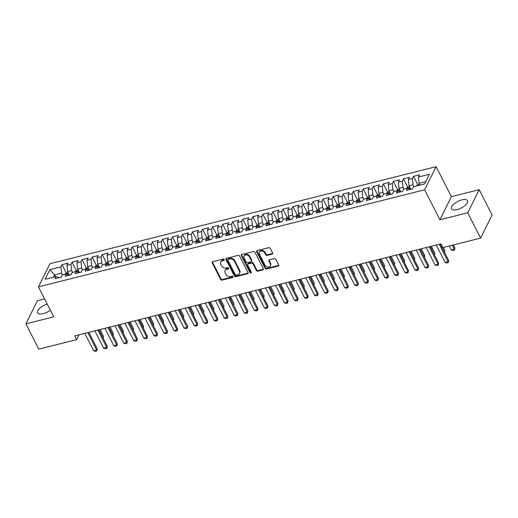 <?xml version="1.0" encoding="UTF-8"?>
<svg xmlns="http://www.w3.org/2000/svg" width="518" height="518" viewBox="0 0 518 518"><rect width="100%" height="100%" fill="white"/><g stroke="black" fill="none" stroke-linecap="round" stroke-linejoin="round"><path stroke-width="0.78" d="M224.242 259.589A0.79 0.635 -153.6 0 0 223.226 259.117L212.749 261.752A1.133 0.9 -153.6 0 0 212.231 262.917L220.668 279.474A1.133 0.9 -153.6 0 0 222.125 280.147L232.595 277.512A0.79 0.635 -153.6 0 0 231.941 276.224L230.588 276.567A3.626 2.888 -153.6 0 1 225.932 274.417L225.226 273.038A3.626 2.888 -153.6 0 1 225.136 270.629A3.626 2.888 -153.6 0 1 226.884 269.302L228.237 268.959A0.79 0.635 -153.6 0 0 227.583 267.67L226.224 268.013A3.626 2.888 -153.6 0 1 221.574 265.863L220.869 264.484A3.626 2.888 -153.6 0 1 220.778 262.076A3.626 2.888 -153.6 0 1 222.526 260.748L223.88 260.405A0.79 0.635 -153.6 0 0 224.242 259.589M461.933 199.87A9.007 3.71 -27 0 0 451.489 208.832A9.007 3.71 -27 0 0 457.09 209.622A9.007 3.71 -27 0 0 467.534 200.654A9.007 3.71 -27 0 0 461.933 199.87M47.222 304.111A9.007 3.71 -27 0 0 37.574 312.853A9.007 3.71 -27 0 0 43.175 313.643A9.007 3.71 -27 0 0 50.317 310.185M272.086 254.15A1.133 0.9 -153.6 0 0 272.604 252.985L270.241 248.336A1.133 0.9 -153.6 0 0 268.784 247.669L257.155 250.589A1.133 0.9 -153.6 0 0 256.637 251.754L265.074 268.311A1.133 0.9 -153.6 0 0 266.524 268.984L278.16 266.064A1.133 0.9 -153.6 0 0 278.678 264.892L275.816 259.285A1.133 0.9 -153.6 0 0 274.359 258.611L269.386 259.861A1.133 0.9 -153.6 0 0 268.868 261.033L270.286 263.811A3.03 2.415 -153.6 0 1 270.364 265.825A3.03 2.415 -153.6 0 1 267.748 266.997A3.03 2.415 -153.6 0 1 265.009 265.138L259.46 254.241A3.03 2.415 -153.6 0 1 259.382 252.227A3.03 2.415 -153.6 0 1 261.998 251.055A3.03 2.415 -153.6 0 1 264.73 252.913L265.656 254.733A1.133 0.9 -153.6 0 0 267.113 255.4L272.086 254.15L272.397 253.529A1.133 0.9 -153.6 0 0 272.714 253.386M467.728 212.801L479.208 189.672L451.392 196.659L439.911 219.794L467.728 212.801L480.62 238.099L442.76 247.617L440.85 243.868L74.741 335.878L76.645 339.627L79.047 334.796M439.911 219.794L424.637 189.808L38.436 286.862L49.916 263.733L436.117 166.673L424.637 189.808M44.567 298.899L37.38 300.705L25.9 323.841L53.717 316.848L38.436 286.862M25.9 323.841L38.792 349.138L76.645 339.627M239.588 256.041A1.133 0.9 -153.6 0 0 238.131 255.368L226.502 258.294A1.133 0.9 -153.6 0 0 225.984 259.46L234.421 276.016A1.133 0.9 -153.6 0 0 235.871 276.69L247.507 273.763A1.133 0.9 -153.6 0 0 248.018 272.597L239.588 256.041M241.828 254.442L253.457 251.521A1.133 0.9 -153.6 0 1 254.914 252.188L263.351 268.745A1.133 0.9 -153.6 0 1 262.833 269.917L257.854 271.167A1.133 0.9 -153.6 0 1 256.397 270.493L252.978 263.779A1.133 0.9 -153.6 0 0 251.521 263.105L248.219 263.934A1.133 0.9 -153.6 0 0 247.708 265.106L251.269 272.092A0.79 0.635 -153.6 0 1 249.89 272.442L241.31 255.607A1.133 0.9 -153.6 0 1 241.828 254.442M66.265 272.98L62.024 264.659L60.923 266.874L49.877 269.651L45.105 279.28L56.145 276.502L55.044 278.723L61.072 277.208L62.173 274.987L66.187 273.983L65.087 276.198L71.115 274.682L72.216 272.468L76.23 271.458L75.129 273.679L81.151 272.164L82.258 269.943L86.273 268.933L85.172 271.154L91.194 269.638L92.295 267.417L96.316 266.407L95.215 268.628L101.237 267.113L102.337 264.892L106.358 263.889L105.251 266.103L111.279 264.588L112.38 262.373L116.395 261.363L115.294 263.584L121.322 262.069L122.423 259.848L126.437 258.838L125.337 261.059L131.365 259.544L132.466 257.323L136.48 256.313L135.379 258.534L141.401 257.019L142.502 254.798L146.523 253.794L145.422 256.009L151.444 254.493L152.545 252.279L156.565 251.269L155.458 253.49L161.487 251.975L162.587 249.754L166.602 248.744L165.501 250.965L171.529 249.449L172.63 247.228L176.644 246.218L175.544 248.439L181.572 246.924L182.673 244.703L186.687 243.7L185.586 245.914L191.608 244.399L192.715 242.184L196.73 241.174L195.629 243.395L201.651 241.88L202.752 239.659L206.773 238.649L205.672 240.87L211.694 239.355L212.794 237.134L216.815 236.124L215.708 238.345L221.736 236.83L222.837 234.609L226.852 233.605L225.751 235.819L231.779 234.304L232.88 232.09L236.894 231.08L235.794 233.301L241.822 231.786L242.923 229.565L246.937 228.555L245.836 230.775L251.858 229.26L252.959 227.039L256.98 226.029L255.879 228.25L261.901 226.735L263.002 224.514L267.023 223.511L265.922 225.725L271.944 224.216L273.044 221.995L277.059 220.985L275.958 223.206L281.986 221.691L283.087 219.47L287.101 218.46L286.001 220.681L292.029 219.166L293.13 216.945L297.144 215.935L296.043 218.156L302.065 216.641L303.172 214.426L307.187 213.416L306.086 215.63L312.108 214.122L313.209 211.901L317.23 210.891L316.129 213.112L322.151 211.597L323.251 209.376L327.272 208.365L326.165 210.586L332.193 209.071L333.294 206.85L337.309 205.84L336.208 208.061L342.236 206.546L343.337 204.332L347.351 203.321L346.251 205.536L352.279 204.027L353.38 201.806L357.394 200.796L356.293 203.017L362.315 201.502L363.422 199.281L367.437 198.271L366.336 200.492L372.358 198.977L373.459 196.756L377.48 195.746L376.379 197.967L382.401 196.451L383.501 194.237L387.516 193.227L386.415 195.441L392.443 193.933L393.544 191.712L397.559 190.702L396.458 192.923L402.486 191.407L403.587 189.187L407.601 188.176L406.5 190.397L412.522 188.882L413.629 186.661L424.676 183.89L429.448 174.262L418.408 177.033L419.075 183.288L419.981 185.068M62.024 264.659L68.052 263.144L66.951 265.365L70.966 264.355L71.633 270.603L72.546 272.384M76.308 270.454L72.067 262.134L70.966 264.355M72.067 262.134L78.095 260.619L76.994 262.84L81.009 261.83L81.676 268.078L82.582 269.859M86.351 267.929L82.109 259.609L81.009 261.83M82.109 259.609L88.138 258.094L87.03 260.314L91.051 259.304L91.718 265.553L92.625 267.333M96.393 265.41L92.152 257.083L91.051 259.304M92.152 257.083L98.174 255.575L97.073 257.789L101.094 256.779L101.761 263.027L102.668 264.815M106.436 262.885L102.195 254.565L101.094 256.779M102.195 254.565L108.217 253.049L107.116 255.27L111.13 254.26L111.804 260.509L112.71 262.289M116.472 260.36L112.238 252.039L111.13 254.26M112.238 252.039L118.259 250.524L117.159 252.745L121.173 251.735L121.847 257.983L122.753 259.764M126.515 257.834L122.274 249.514L121.173 251.735M122.274 249.514L128.302 247.999L127.201 250.22L131.216 249.21L131.883 255.458L132.796 257.239M136.558 255.316L132.317 246.989L131.216 249.21M132.317 246.989L138.345 245.48L137.244 247.695L141.259 246.685L141.926 252.933L142.832 254.72M146.6 252.79L142.359 244.47L141.259 246.685M142.359 244.47L148.388 242.955L147.28 245.176L151.301 244.166L151.968 250.414L152.875 252.195M156.643 250.265L152.402 241.945L151.301 244.166M152.402 241.945L158.424 240.43L157.323 242.651L161.344 241.641L162.011 247.889L162.917 249.67M166.686 247.74L162.445 239.42L161.344 241.641M162.445 239.42L168.467 237.904L167.366 240.125L171.38 239.115L172.054 245.364L172.96 247.144M176.722 245.221L172.481 236.894L171.38 239.115M172.481 236.894L178.509 235.386L177.409 237.6L181.423 236.59L182.09 242.838L183.003 244.625M186.765 242.696L182.524 234.376L181.423 236.59M182.524 234.376L188.552 232.86L187.451 235.081L191.466 234.071L192.133 240.32L193.039 242.1M196.808 240.171L192.566 231.85L191.466 234.071M192.566 231.85L198.595 230.335L197.494 232.556L201.508 231.546L202.175 237.794L203.082 239.575M206.85 237.645L202.609 229.325L201.508 231.546M202.609 229.325L208.631 227.81L207.53 230.031L211.551 229.021L212.218 235.269L213.125 237.05M216.893 235.127L212.652 226.8L211.551 229.021M212.652 226.8L218.674 225.291L217.573 227.506L221.587 226.495L222.261 232.75L223.167 234.531M226.929 232.601L222.695 224.281L221.587 226.495M222.695 224.281L228.716 222.766L227.616 224.987L231.63 223.977L232.304 230.225L233.21 232.006M236.972 230.076L232.731 221.756L231.63 223.977M232.731 221.756L238.759 220.241L237.658 222.462L241.673 221.451L242.34 227.7L243.253 229.48M247.015 227.551L242.774 219.231L241.673 221.451M242.774 219.231L248.802 217.715L247.701 219.936L251.716 218.926L252.383 225.175L253.289 226.955M257.058 225.032L252.816 216.705L251.716 218.926M252.816 216.705L258.845 215.197L257.737 217.411L261.758 216.401L262.425 222.656L263.332 224.436M267.1 222.507L262.859 214.187L261.758 216.401M262.859 214.187L268.881 212.671L267.78 214.892L271.801 213.882L272.468 220.131L273.374 221.911M277.143 219.982L272.902 211.661L271.801 213.882M272.902 211.661L278.924 210.146L277.823 212.367L281.837 211.357L282.511 217.605L283.417 219.386M287.179 217.463L282.945 209.136L281.837 211.357M282.945 209.136L288.966 207.621L287.866 209.842L291.88 208.832L292.547 215.08L293.46 216.861M297.222 214.938L292.981 206.611L291.88 208.832M292.981 206.611L299.009 205.102L297.908 207.317L301.923 206.306L302.59 212.561L303.503 214.342M307.265 212.412L303.024 204.092L301.923 206.306M303.024 204.092L309.052 202.577L307.951 204.798L311.965 203.788L312.632 210.036L313.539 211.817M317.307 209.887L313.066 201.567L311.965 203.788M313.066 201.567L319.088 200.052L317.987 202.273L322.008 201.262L322.675 207.511L323.582 209.291M327.35 207.368L323.109 199.041L322.008 201.262M323.109 199.041L329.131 197.526L328.03 199.747L332.051 198.737L332.718 204.986L333.624 206.766M337.393 204.843L333.152 196.516L332.051 198.737M333.152 196.516L339.173 195.008L338.073 197.222L342.087 196.218L342.761 202.467L343.667 204.247M347.429 202.318L343.188 193.997L342.087 196.218M343.188 193.997L349.216 192.482L348.115 194.703L352.13 193.693L352.797 199.942L353.71 201.722M357.472 199.793L353.231 191.472L352.13 193.693M353.231 191.472L359.259 189.957L358.158 192.178L362.173 191.168L362.84 197.416L363.746 199.197M367.515 197.274L363.273 188.947L362.173 191.168M363.273 188.947L369.302 187.432L368.194 189.653L372.215 188.643L372.882 194.891L373.789 196.672M377.557 194.749L373.316 186.428L372.215 188.643M373.316 186.428L379.338 184.913L378.237 187.127L382.258 186.124L382.925 192.372L383.832 194.153M387.6 192.223L383.359 183.903L382.258 186.124M383.359 183.903L389.381 182.388L388.28 184.609L392.294 183.599L392.968 189.847L393.874 191.628M397.636 189.698L393.402 181.378L392.294 183.599M393.402 181.378L399.423 179.863L398.323 182.083L402.337 181.073L403.01 187.322L403.917 189.102M407.679 187.179L403.438 178.852L402.337 181.073M403.438 178.852L409.466 177.337L408.365 179.558L412.38 178.548L413.047 184.796L413.96 186.584M417.722 184.654L413.481 176.334L412.38 178.548M413.481 176.334L419.509 174.819L418.408 177.033M407.601 188.176L410.606 189.368M425.815 181.591L419.075 183.288M397.559 190.702L400.563 191.887M413.047 184.796L409.032 185.807L410.819 189.31M408.365 179.558L409.032 185.807M387.516 193.227L390.52 194.412M403.01 187.322L398.99 188.332L400.777 191.835M398.323 182.083L398.99 188.332M377.48 195.746L380.477 196.937M392.968 189.847L388.947 190.857L390.734 194.36M388.28 184.609L388.947 190.857M367.437 198.271L370.435 199.462M382.925 192.372L378.911 193.376L380.691 196.885M378.237 187.127L378.911 193.376M357.394 200.796L360.399 201.981M372.882 194.891L368.868 195.901L370.648 199.404M368.194 189.653L368.868 195.901M347.351 203.321L350.356 204.506M362.84 197.416L358.825 198.426L360.612 201.929M358.158 192.178L358.825 198.426M337.309 205.84L340.313 207.032M352.797 199.942L348.782 200.952L350.569 204.455M348.115 194.703L348.782 200.952M327.272 208.365L330.27 209.557M342.761 202.467L338.74 203.47L340.527 206.98M338.073 197.222L338.74 203.47M317.23 210.891L320.228 212.076M332.718 204.986L328.697 205.996L330.484 209.499M328.03 199.747L328.697 205.996M307.187 213.416L310.185 214.601M322.675 207.511L318.661 208.521L320.441 212.024M317.987 202.273L318.661 208.521M297.144 215.935L300.149 217.126M312.632 210.036L308.618 211.046L310.405 214.549M307.951 204.798L308.618 211.046M287.101 218.46L290.106 219.651M302.59 212.561L298.575 213.565L300.362 217.074M297.908 207.317L298.575 213.565M277.059 220.985L280.063 222.17M292.547 215.08L288.532 216.09L290.32 219.593M287.866 209.842L288.532 216.09M267.023 223.511L270.02 224.695M282.511 217.605L278.49 218.615L280.277 222.118M277.823 212.367L278.49 218.615M256.98 226.029L259.978 227.221M272.468 220.131L268.454 221.141L270.234 224.644M267.78 214.892L268.454 221.141M246.937 228.555L249.941 229.746M262.425 222.656L258.411 223.659L260.191 227.169M257.737 217.411L258.411 223.659M236.894 231.08L239.899 232.265M252.383 225.175L248.368 226.185L250.155 229.688M247.701 219.936L248.368 226.185M226.852 233.605L229.856 234.79M242.34 227.7L238.325 228.71L240.112 232.213M237.658 222.462L238.325 228.71M216.815 236.124L219.813 237.315M232.304 230.225L228.283 231.235L230.07 234.738M227.616 224.987L228.283 231.235M206.773 238.649L209.771 239.84M222.261 232.75L218.24 233.754L220.027 237.263M217.573 227.506L218.24 233.754M196.73 241.174L199.728 242.359M212.218 235.269L208.204 236.279L209.984 239.782M207.53 230.031L208.204 236.279M186.687 243.7L189.692 244.884M202.175 237.794L198.161 238.804L199.942 242.307M197.494 232.556L198.161 238.804M176.644 246.218L179.649 247.41M192.133 240.32L188.118 241.33L189.905 244.833M187.451 235.081L188.118 241.33M166.602 248.744L169.606 249.935M182.09 242.838L178.075 243.849L179.863 247.358M177.409 237.6L178.075 243.849M156.565 251.269L159.563 252.454M172.054 245.364L168.033 246.374L169.82 249.877M167.366 240.125L168.033 246.374M146.523 253.794L149.521 254.979M162.011 247.889L157.996 248.899L159.777 252.402M157.323 242.651L157.996 248.899M136.48 256.313L139.478 257.504M151.968 250.414L147.954 251.424L149.734 254.927M147.28 245.176L147.954 251.424M126.437 258.838L129.442 260.03M141.926 252.933L137.911 253.943L139.698 257.446M137.244 247.695L137.911 253.943M116.395 261.363L119.399 262.548M131.883 255.458L127.868 256.468L129.655 259.971M127.201 250.22L127.868 256.468M106.358 263.889L109.356 265.074M121.847 257.983L117.826 258.994L119.613 262.496M117.159 252.745L117.826 258.994M96.316 266.407L99.314 267.599M111.804 260.509L107.783 261.519L109.57 265.022M107.116 255.27L107.783 261.519M86.273 268.933L89.271 270.124M101.761 263.027L97.747 264.038L99.527 267.541M97.073 257.789L97.747 264.038M76.23 271.458L79.235 272.643M91.718 265.553L87.704 266.563L89.484 270.066M87.03 260.314L87.704 266.563M66.187 273.983L69.192 275.168M81.676 268.078L77.661 269.088L79.448 272.591M76.994 262.84L77.661 269.088M56.145 276.502L59.149 277.693M71.633 270.603L67.618 271.613L69.406 275.116M66.951 265.365L67.618 271.613M480.62 238.099L492.1 214.97L479.208 189.672M451.392 196.659L436.117 166.673M55.471 276.67L54.565 274.89L53.425 277.188M60.923 266.874L61.597 273.122L62.503 274.909M61.597 273.122L54.565 274.89L49.877 269.651M224.3 259.745A0.79 0.635 -153.6 0 1 224.19 259.777L222.837 260.12A3.626 2.888 -153.6 0 0 221.089 261.454L220.778 262.076M225.136 270.629L225.447 270.007A3.626 2.888 -153.6 0 1 227.195 268.674L228.548 268.33A0.79 0.635 -153.6 0 0 228.658 268.298M212.438 261.894A1.133 0.9 -153.6 0 0 212.542 262.289L220.979 278.846A1.133 0.9 -153.6 0 0 222.436 279.519L232.906 276.89A0.79 0.635 -153.6 0 0 233.016 276.852M226.191 258.437A1.133 0.9 -153.6 0 0 226.295 258.838L234.732 275.395A1.133 0.9 -153.6 0 0 236.182 276.062L247.818 273.141A1.133 0.9 -153.6 0 0 248.128 272.999M228.244 259.311A0.79 0.635 -153.6 0 0 227.881 260.127L235.282 274.657A0.79 0.635 -153.6 0 0 236.299 275.129L237.73 274.767A3.626 2.888 -153.6 0 0 239.478 273.439A3.626 2.888 -153.6 0 0 239.387 271.031L234.324 261.098A3.626 2.888 -153.6 0 0 229.668 258.948L228.244 259.311L228.548 258.683A0.79 0.635 -153.6 0 0 228.166 258.974L227.862 259.602M239.478 273.439L239.789 272.811A3.626 2.888 -153.6 0 0 239.698 270.409L239.387 271.031M228.548 258.683L229.979 258.327A3.626 2.888 -153.6 0 1 234.635 260.476L239.698 270.409M247.675 264.355L247.986 263.727A1.133 0.9 -153.6 0 1 248.53 263.312L251.832 262.484A1.133 0.9 -153.6 0 1 253.289 263.15L256.708 269.865A1.133 0.9 -153.6 0 0 258.165 270.538L263.144 269.289A1.133 0.9 -153.6 0 0 263.455 269.146M241.517 254.584A1.133 0.9 -153.6 0 0 241.621 254.986L250.194 271.814A0.79 0.635 -153.6 0 0 251.327 272.248M249.43 256.811A3.03 2.415 -153.6 0 0 246.691 254.953A3.03 2.415 -153.6 0 0 244.075 256.125A3.03 2.415 -153.6 0 0 244.153 258.139L246.108 261.978A1.133 0.9 -153.6 0 0 247.565 262.652L250.867 261.817A1.133 0.9 -153.6 0 0 251.385 260.651L249.43 256.811L249.741 256.183A3.03 2.415 -153.6 0 0 247.002 254.325A3.03 2.415 -153.6 0 0 244.386 255.504L244.075 256.125M251.411 261.402L251.722 260.781A1.133 0.9 -153.6 0 0 251.696 260.023L251.385 260.651M249.741 256.183L251.696 260.023M259.382 252.227L259.693 251.606A3.03 2.415 -153.6 0 1 262.309 250.434A3.03 2.415 -153.6 0 1 265.041 252.285L265.967 254.105A1.133 0.9 -153.6 0 0 267.424 254.778L272.397 253.529M270.364 265.825L270.674 265.197A3.03 2.415 -153.6 0 0 270.597 263.189L270.286 263.811M269.075 260.004A1.133 0.9 -153.6 0 0 269.179 260.405L270.597 263.189M256.844 250.731A1.133 0.9 -153.6 0 0 256.947 251.133L265.384 267.689A1.133 0.9 -153.6 0 0 266.835 268.363L278.47 265.436A1.133 0.9 -153.6 0 0 278.781 265.294M68.065 272.481L66.33 272.921L64.808 274.326M67.605 274.54A3.056 1.353 -104.1 0 1 67.644 274.223L67.625 273.99M67.644 274.223L66.44 274.527M102.784 337.529L98.957 329.791M102.92 337.794L103.451 336.376L99.961 329.539M103.101 338.15L103.451 336.376M87.814 332.595L96.685 350.006L97.242 348.879L96.782 350.945L95.28 351.327L93.674 350.764L84.797 333.346M88.818 332.342L97.242 348.879M93.674 350.764L96.685 350.006L96.782 350.945M78.108 269.962L76.373 270.396L74.851 271.801M77.648 272.015A3.056 1.353 -104.1 0 1 77.687 271.697L77.668 271.471M77.687 271.697L76.483 272.002M112.827 335.01L109 327.266M112.963 335.269L113.487 333.857L110.004 327.013M113.144 335.632L113.487 333.857M88.144 267.437L86.415 267.871L84.894 269.282M87.691 269.496A3.056 1.353 -104.1 0 1 87.73 269.179L87.71 268.946M87.73 269.179L86.525 269.477M122.87 332.485L119.043 324.741M123.006 332.75L123.53 331.332L120.046 324.488M123.187 333.106L123.53 331.332M97.85 330.07L106.727 347.481L107.284 346.361L106.825 348.42L105.322 348.802L103.717 348.238L94.839 330.827M98.854 329.817L107.284 346.361M103.717 348.238L106.727 347.481L106.825 348.42M107.893 327.544L116.77 344.962L117.327 343.835L116.867 345.901L115.359 346.277L113.753 345.72L104.882 328.302M108.897 327.292L117.327 343.835M113.753 345.72L116.77 344.962L116.867 345.901M98.187 264.912L96.458 265.346L94.936 266.757M97.734 266.971A3.056 1.353 -104.1 0 1 97.772 266.653L97.753 266.42M97.772 266.653L96.568 266.958M132.912 329.96L129.086 322.222M133.048 330.225L133.573 328.807L130.089 321.969M133.23 330.581L133.573 328.807M108.23 262.386L106.501 262.827L104.979 264.232M107.776 264.445A3.056 1.353 -104.1 0 1 107.815 264.128L107.789 263.895M107.815 264.128L106.611 264.433M142.955 327.434L139.128 319.697M143.085 327.7L143.615 326.282L140.132 319.444M143.272 328.056L143.615 326.282M117.936 325.019L126.806 342.437L127.37 341.31L126.91 343.376L125.401 343.751L123.796 343.194L114.925 325.777M118.939 324.767L127.37 341.31M123.796 343.194L126.806 342.437L126.91 343.376M127.978 322.5L136.849 339.912L137.412 338.785L136.953 340.85L135.444 341.232L133.838 340.669L124.967 323.258M128.982 322.248L137.412 338.785M133.838 340.669L136.849 339.912L136.953 340.85M118.272 259.868L116.544 260.301L115.015 261.707M117.813 261.92A3.056 1.353 -104.1 0 1 117.858 261.603L117.832 261.376M117.858 261.603L116.647 261.907M152.991 324.916L149.165 317.171M153.127 325.174L153.658 323.763L150.168 316.919M153.309 325.537L153.658 323.763M138.021 319.975L146.892 337.393L147.449 336.266L146.995 338.325L145.487 338.707L143.881 338.144L135.004 320.733M139.025 319.723L147.449 336.266M143.881 338.144L146.892 337.393L146.995 338.325M128.315 257.342L126.58 257.776L125.058 259.188M127.855 259.401A3.056 1.353 -104.1 0 1 127.894 259.084L127.875 258.851M127.894 259.084L126.69 259.382M163.034 322.39L159.207 314.646M163.17 322.656L163.701 321.238L160.211 314.394M163.351 323.012L163.701 321.238M148.057 317.45L156.935 334.868L157.491 333.741L157.032 335.806L155.529 336.182L153.924 335.625L145.046 318.207M149.061 317.197L157.491 333.741M153.924 335.625L156.935 334.868L157.032 335.806M138.358 254.817L136.623 255.251L135.101 256.663M137.898 256.876A3.056 1.353 -104.1 0 1 137.937 256.559L137.917 256.326M137.937 256.559L136.733 256.863M173.077 319.865L169.25 312.127M173.213 320.13L173.737 318.712L170.254 311.875M173.394 320.487L173.737 318.712M148.394 252.292L146.665 252.732L145.144 254.137M147.941 254.351A3.056 1.353 -104.1 0 1 147.98 254.034L147.96 253.801M147.98 254.034L146.775 254.338M183.119 317.34L179.293 309.602M183.255 317.605L183.78 316.187L180.296 309.35M183.437 317.961L183.78 316.187M158.437 249.773L156.708 250.207L155.186 251.612M157.984 251.832A3.056 1.353 -104.1 0 1 158.022 251.508L158.003 251.282M158.022 251.508L156.818 251.813M193.162 314.821L189.335 307.077M193.298 315.08L193.823 313.668L190.339 306.824M193.479 315.443L193.823 313.668M168.479 247.248L166.751 247.682L165.229 249.093M168.02 249.307A3.056 1.353 -104.1 0 1 168.065 248.99L168.039 248.757M168.065 248.99L166.861 249.294M203.205 312.296L199.378 304.552M203.334 312.561L203.865 311.143L200.382 304.299M203.522 312.917L203.865 311.143M178.522 244.723L176.787 245.156L175.265 246.568M178.062 246.782A3.056 1.353 -104.1 0 1 178.101 246.464L178.082 246.231M178.101 246.464L176.897 246.769M213.241 309.77L209.414 302.033M213.377 310.036L213.908 308.618L210.418 301.78M213.558 310.392L213.908 308.618M188.565 242.197L186.83 242.638L185.308 244.043M188.105 244.256A3.056 1.353 -104.1 0 1 188.144 243.939L188.125 243.706M188.144 243.939L186.94 244.243M223.284 307.245L219.457 299.508M223.42 307.511L223.944 306.093L220.461 299.255M223.601 307.867L223.944 306.093M198.601 239.679L196.872 240.112L195.351 241.517M198.148 241.738A3.056 1.353 -104.1 0 1 198.187 241.414L198.167 241.187M198.187 241.414L196.982 241.718M233.327 304.726L229.5 296.982M233.463 304.985L233.987 303.574L230.504 296.73M233.644 305.348L233.987 303.574M208.644 237.153L206.915 237.587L205.393 238.999M208.191 239.212A3.056 1.353 -104.1 0 1 208.23 238.895L208.21 238.662M208.23 238.895L207.025 239.199M243.369 302.201L239.543 294.457M243.505 302.467L244.03 301.049L240.546 294.205M243.687 302.823L244.03 301.049M218.687 234.628L216.958 235.062L215.436 236.473M218.233 236.687A3.056 1.353 -104.1 0 1 218.272 236.37L218.246 236.137M218.272 236.37L217.068 236.674M253.412 299.676L249.585 291.938M253.542 299.941L254.073 298.523L250.589 291.686M253.729 300.298L254.073 298.523M158.1 314.925L166.977 332.342L167.534 331.216L167.074 333.281L165.572 333.657L163.96 333.1L155.089 315.682M159.104 314.672L167.534 331.216M163.96 333.1L166.977 332.342L167.074 333.281M168.143 312.406L177.02 329.817L177.577 328.69L177.117 330.756L175.608 331.138L174.003 330.575L165.132 313.163M169.146 312.153L177.577 328.69M174.003 330.575L177.02 329.817L177.117 330.756M178.186 309.881L187.056 327.298L187.62 326.172L187.16 328.231L185.651 328.613L184.045 328.049L175.175 310.638M179.189 309.628L187.62 326.172M184.045 328.049L187.056 327.298L187.16 328.231M188.228 307.355L197.099 324.773L197.656 323.646L197.203 325.712L195.694 326.087L194.088 325.531L185.211 308.113M189.232 307.103L197.656 323.646M194.088 325.531L197.099 324.773L197.203 325.712M198.271 304.83L207.142 322.248L207.699 321.121L207.245 323.187L205.737 323.562L204.131 323.005L195.254 305.588M199.275 304.578L207.699 321.121M204.131 323.005L207.142 322.248L207.245 323.187M208.307 302.311L217.184 319.723L217.741 318.596L217.282 320.661L215.779 321.043L214.174 320.48L205.296 303.069M209.311 302.059L217.741 318.596M214.174 320.48L217.184 319.723L217.282 320.661M218.35 299.786L227.227 317.204L227.784 316.077L227.324 318.136L225.822 318.518L224.21 317.955L215.339 300.544M219.354 299.534L227.784 316.077M224.21 317.955L227.227 317.204L227.324 318.136M228.393 297.261L237.263 314.679L237.827 313.552L237.367 315.617L235.858 315.993L234.253 315.436L225.382 298.018M229.396 297.008L237.827 313.552M234.253 315.436L237.263 314.679L237.367 315.617M238.435 294.736L247.306 312.153L247.869 311.027L247.41 313.092L245.901 313.468L244.295 312.911L235.425 295.493M239.439 294.483L247.869 311.027M244.295 312.911L247.306 312.153L247.41 313.092M228.729 232.103L227.001 232.543L225.479 233.948M228.27 234.162A3.056 1.353 -104.1 0 1 228.315 233.845L228.289 233.612M228.315 233.845L227.104 234.149M263.448 297.151L259.622 289.413M263.584 297.416L264.115 296.005L260.625 289.161M263.766 297.772L264.115 296.005M248.478 292.217L257.349 309.628L257.906 308.508L257.452 310.567L255.944 310.949L254.338 310.386L245.461 292.974M249.482 291.964L257.906 308.508M254.338 310.386L257.349 309.628L257.452 310.567M238.772 229.584L237.037 230.018L235.515 231.423M238.312 231.643A3.056 1.353 -104.1 0 1 238.351 231.326L238.332 231.093M238.351 231.326L237.147 231.624M273.491 294.632L269.664 286.888M273.627 294.891L274.158 293.479L270.668 286.635M273.808 295.254L274.158 293.479M258.514 289.691L267.392 307.109L267.948 305.983L267.489 308.048L265.987 308.424L264.381 307.86L255.504 290.449M259.518 289.439L267.948 305.983M264.381 307.86L267.392 307.109L267.489 308.048M248.815 227.059L247.08 227.493L245.558 228.904M248.355 229.118A3.056 1.353 -104.1 0 1 248.394 228.801L248.375 228.567M248.394 228.801L247.19 229.105M283.534 292.107L279.707 284.363M283.67 292.372L284.194 290.954L280.711 284.11M283.851 292.728L284.194 290.954M268.557 287.166L277.434 304.584L277.991 303.457L277.531 305.523L276.029 305.898L274.423 305.342L265.546 287.924M269.561 286.914L277.991 303.457M274.423 305.342L277.434 304.584L277.531 305.523M258.851 224.534L257.122 224.967L255.601 226.379M258.398 226.593A3.056 1.353 -104.1 0 1 258.437 226.275L258.417 226.042M258.437 226.275L257.232 226.58M293.576 289.581L289.75 281.844M293.712 289.847L294.237 288.429L290.753 281.591M293.894 290.203L294.237 288.429M278.6 284.641L287.477 302.059L288.034 300.932L287.574 302.998L286.065 303.373L284.46 302.816L275.589 285.399M279.603 284.388L288.034 300.932M284.46 302.816L287.477 302.059L287.574 302.998M268.894 222.015L267.165 222.449L265.643 223.854M268.441 224.067A3.056 1.353 -104.1 0 1 268.479 223.75L268.46 223.517M268.479 223.75L267.275 224.054M303.619 287.056L299.792 279.319M303.755 287.322L304.28 285.91L300.796 279.066M303.936 287.678L304.28 285.91M288.643 282.122L297.513 299.534L298.077 298.413L297.617 300.472L296.108 300.854L294.502 300.291L285.632 282.88M289.646 281.87L298.077 298.413M294.502 300.291L297.513 299.534L297.617 300.472M278.937 219.49L277.208 219.923L275.686 221.328M278.477 221.549A3.056 1.353 -104.1 0 1 278.522 221.231L278.496 220.998M278.522 221.231L277.318 221.529M313.662 284.537L309.835 276.793M313.791 284.796L314.322 283.385L310.839 276.541M313.979 285.159L314.322 283.385M298.685 279.597L307.556 297.015L308.113 295.888L307.66 297.954L306.151 298.329L304.545 297.772L295.674 280.355M299.689 279.344L308.113 295.888M304.545 297.772L307.556 297.015L307.66 297.954M288.979 216.964L287.244 217.398L285.722 218.81M288.52 219.023A3.056 1.353 -104.1 0 1 288.558 218.706L288.539 218.473M288.558 218.706L287.354 219.01M323.698 282.012L319.871 274.268M323.834 282.278L324.365 280.86L320.875 274.022M324.015 282.634L324.365 280.86M308.728 277.072L317.599 294.489L318.156 293.363L317.702 295.428L316.194 295.804L314.588 295.247L305.711 277.829M309.732 276.819L318.156 293.363M314.588 295.247L317.599 294.489L317.702 295.428M299.022 214.439L297.287 214.873L295.765 216.284M298.562 216.498A3.056 1.353 -104.1 0 1 298.601 216.181L298.582 215.948M298.601 216.181L297.397 216.485M333.741 279.487L329.914 271.749M333.877 279.752L334.408 278.334L330.918 271.497M334.058 280.108L334.408 278.334M318.764 274.546L327.641 291.964L328.198 290.838L327.739 292.903L326.236 293.279L324.631 292.722L315.753 275.304M319.768 274.294L328.198 290.838M324.631 292.722L327.641 291.964L327.739 292.903M309.065 211.92L307.329 212.354L305.808 213.759M308.605 213.973A3.056 1.353 -104.1 0 1 308.644 213.656L308.624 213.422M308.644 213.656L307.439 213.96M343.784 276.962L339.957 269.224M343.92 277.227L344.444 275.816L340.961 268.971M344.101 277.583L344.444 275.816M328.807 272.028L337.684 289.439L338.241 288.319L337.781 290.378L336.279 290.76L334.667 290.197L325.796 272.785M329.811 271.775L338.241 288.319M334.667 290.197L337.684 289.439L337.781 290.378M319.101 209.395L317.372 209.829L315.851 211.234M318.648 211.454A3.056 1.353 -104.1 0 1 318.687 211.137L318.667 210.904M318.687 211.137L317.482 211.435M353.826 274.443L350 266.699M353.962 274.702L354.487 273.29L351.003 266.446M354.144 275.064L354.487 273.29M338.85 269.502L347.72 286.92L348.284 285.794L347.824 287.859L346.315 288.235L344.71 287.678L335.839 270.26M339.853 269.25L348.284 285.794M344.71 287.678L347.72 286.92L347.824 287.859M329.144 206.87L327.415 207.304L325.893 208.715M328.69 208.929A3.056 1.353 -104.1 0 1 328.729 208.612L328.71 208.378M328.729 208.612L327.525 208.916M363.869 271.918L360.042 264.174M364.005 272.183L364.53 270.765L361.046 263.927M364.186 272.539L364.53 270.765M348.892 266.977L357.763 284.395L358.326 283.268L357.867 285.334L356.358 285.709L354.752 285.153L345.882 267.735M349.896 266.725L358.326 283.268M354.752 285.153L357.763 284.395L357.867 285.334M339.186 204.345L337.458 204.785L335.936 206.19M338.727 206.404A3.056 1.353 -104.1 0 1 338.772 206.086L338.746 205.853M338.772 206.086L337.561 206.391M373.912 269.392L370.079 261.655M374.041 269.658L374.572 268.24L371.082 261.402M374.223 270.014L374.572 268.24M358.935 264.452L367.806 281.87L368.363 280.743L367.91 282.809L366.401 283.191L364.795 282.627L355.918 265.21M359.939 264.206L368.363 280.743M364.795 282.627L367.806 281.87L367.91 282.809M349.229 201.826L347.494 202.26L345.972 203.665M348.769 203.878A3.056 1.353 -104.1 0 1 348.808 203.561L348.789 203.328M348.808 203.561L347.604 203.865M383.948 266.867L380.121 259.129M384.084 267.133L384.615 265.721L381.125 258.877M384.265 267.489L384.615 265.721M368.978 261.933L377.849 279.344L378.405 278.224L377.946 280.283L376.444 280.665L374.838 280.102L365.961 262.691M369.975 261.681L378.405 278.224M374.838 280.102L377.849 279.344L377.946 280.283M359.272 199.3L357.537 199.734L356.015 201.139M358.812 201.36A3.056 1.353 -104.1 0 1 358.851 201.042L358.832 200.809M358.851 201.042L357.647 201.34M393.991 264.348L390.164 256.604M394.127 264.607L394.651 263.196L391.168 256.352M394.308 264.97L394.651 263.196M379.014 259.408L387.891 276.826L388.448 275.699L387.988 277.765L386.486 278.14L384.88 277.583L376.003 260.166M380.018 259.155L388.448 275.699M384.88 277.583L387.891 276.826L387.988 277.765M369.308 196.775L367.579 197.209L366.058 198.621M368.855 198.834A3.056 1.353 -104.1 0 1 368.894 198.517L368.874 198.284M368.894 198.517L367.689 198.821M404.034 261.823L400.207 254.079M404.17 262.089L404.694 260.671L401.21 253.833M404.351 262.445L404.694 260.671M389.057 256.883L397.934 274.3L398.491 273.174L398.031 275.239L396.523 275.615L394.917 275.058L386.046 257.64M390.06 256.63L398.491 273.174M394.917 275.058L397.934 274.3L398.031 275.239M379.351 194.25L377.622 194.69L376.1 196.095M378.898 196.309A3.056 1.353 -104.1 0 1 378.936 195.992L378.917 195.759M378.936 195.992L377.732 196.296M414.076 259.298L410.25 251.56M414.212 259.563L414.737 258.145L411.253 251.308M414.394 259.919L414.737 258.145M399.1 254.357L407.97 271.775L408.534 270.649L408.074 272.714L406.565 273.096L404.959 272.533L396.089 255.115M400.103 254.111L408.534 270.649M404.959 272.533L407.97 271.775L408.074 272.714M389.394 191.731L387.665 192.165L386.143 193.57M388.94 193.784A3.056 1.353 -104.1 0 1 388.979 193.467L388.953 193.233M388.979 193.467L387.775 193.771M424.119 256.773L420.292 249.035M424.248 257.038L424.779 255.627L421.296 248.782M424.436 257.401L424.779 255.627M409.142 251.839L418.013 269.25L418.57 268.13L418.117 270.189L416.608 270.571L415.002 270.007L406.131 252.596M410.146 251.586L418.57 268.13M415.002 270.007L418.013 269.25L418.117 270.189M399.436 189.206L397.701 189.64L396.179 191.045M398.977 191.265A3.056 1.353 -104.1 0 1 399.015 190.948L398.996 190.715M399.015 190.948L397.811 191.246M434.155 254.254L430.328 246.51M434.291 254.519L434.822 253.101L431.332 246.257M434.472 254.875L434.822 253.101M419.185 249.313L428.056 266.731L428.613 265.604L428.159 267.67L426.651 268.046L425.045 267.489L416.168 250.071M420.189 249.061L428.613 265.604M425.045 267.489L428.056 266.731L428.159 267.67M409.479 186.681L407.744 187.115L406.222 188.526M409.019 188.74A3.056 1.353 -104.1 0 1 409.058 188.422L409.039 188.189M409.058 188.422L407.854 188.727M444.198 251.729L440.371 243.991M444.334 251.994L444.865 250.576L443.285 247.481M444.515 252.35L444.865 250.576M429.221 246.788L438.099 264.206L438.655 263.079L438.196 265.145L436.693 265.52L435.088 264.963L426.21 247.546M430.225 246.536L438.655 263.079M435.088 264.963L438.099 264.206L438.196 265.145M419.522 184.155L417.786 184.596L416.265 186.001M449.313 245.972L451.333 249.935L454.344 249.177L452.324 245.215M454.901 248.051L454.448 250.116L454.901 248.051L453.328 244.962M454.448 250.116L452.939 250.498L451.333 249.935M439.264 244.263L448.141 261.681L448.698 260.554L448.238 262.62L446.736 263.002L445.124 262.438L436.253 245.02M440.268 244.017L448.698 260.554M445.124 262.438L448.141 261.681L448.238 262.62M222.837 260.12L222.526 260.748M228.548 268.33L228.237 268.959M227.195 268.674L226.884 269.302M232.906 276.89L232.595 277.512M222.436 279.519L222.125 280.147M220.979 278.846L220.668 279.474M212.542 262.289L212.231 262.917M224.19 259.777L223.88 260.405M247.818 273.141L247.507 273.763M236.182 276.062L235.871 276.69M234.732 275.395L234.421 276.016M226.295 258.838L225.984 259.46M234.635 260.476L234.324 261.098M229.979 258.327L229.668 258.948M263.144 269.289L262.833 269.917M258.165 270.538L257.854 271.167M256.708 269.865L256.397 270.493M253.289 263.15L252.978 263.779M251.832 262.484L251.521 263.105M248.53 263.312L248.219 263.934M250.194 271.814L249.89 272.442M241.621 254.986L241.31 255.607M267.424 254.778L267.113 255.4M265.967 254.105L265.656 254.733M265.041 252.285L264.73 252.913M269.179 260.405L268.868 261.033M278.47 265.436L278.16 266.064M266.835 268.363L266.524 268.984M265.384 267.689L265.074 268.311M256.947 251.133L256.637 251.754M68.544 273.433L66.252 274.003M78.587 270.908L76.295 271.484M88.63 268.382L86.338 268.959M98.673 265.857L96.38 266.433M108.715 263.338L106.423 263.908M118.751 260.813L116.459 261.389M128.794 258.288L126.502 258.864M138.837 255.762L136.545 256.339M148.88 253.244L146.588 253.82M158.922 250.718L156.63 251.295M168.959 248.193L166.666 248.769M179.001 245.668L176.709 246.244M189.044 243.149L186.752 243.725M199.087 240.624L196.795 241.2M209.13 238.099L206.837 238.675M219.172 235.573L216.88 236.15M229.209 233.055L226.916 233.631M239.251 230.529L236.959 231.106M249.294 228.004L247.002 228.58M259.337 225.479L257.045 226.055M269.379 222.96L267.087 223.536M279.416 220.435L277.124 221.011M289.458 217.91L287.166 218.486M299.501 215.384L297.209 215.961M309.544 212.866L307.252 213.442M319.587 210.34L317.294 210.917M329.629 207.815L327.337 208.391M339.666 205.29L337.373 205.866M349.708 202.771L347.416 203.347M359.751 200.246L357.459 200.822M369.794 197.721L367.502 198.297M379.836 195.195L377.544 195.772M389.879 192.677L387.581 193.253M399.915 190.151L397.623 190.728M409.958 187.626L407.666 188.202"/></g></svg>
